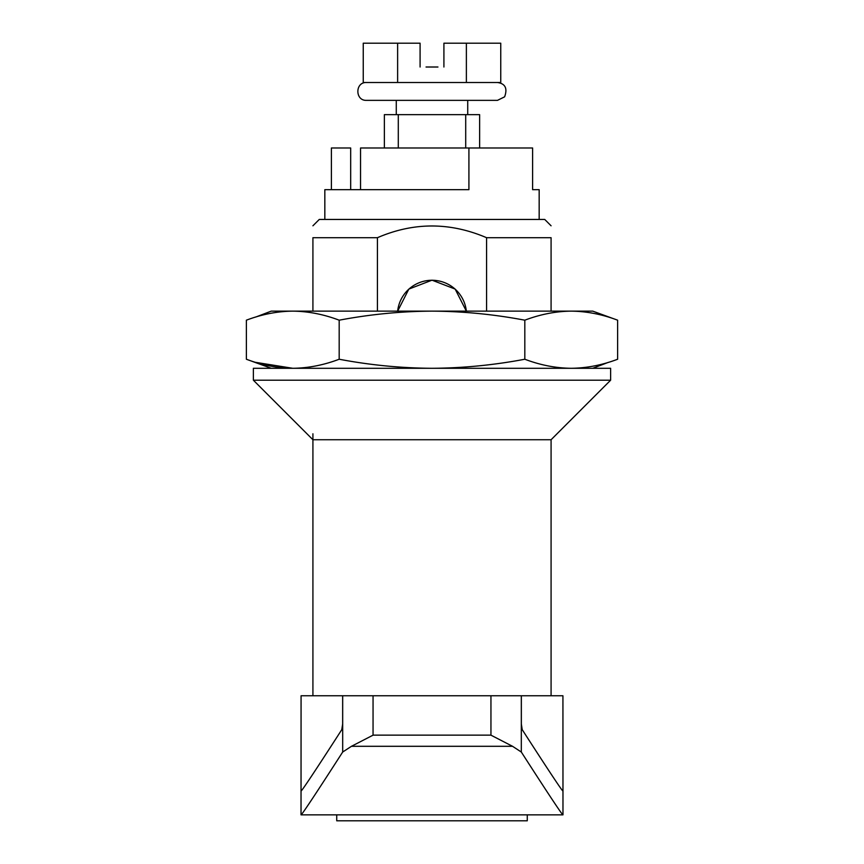 <?xml version="1.0" encoding="UTF-8"?>
<svg xmlns="http://www.w3.org/2000/svg" width="864" height="864" viewBox="0 0 864 864"><rect width="100%" height="100%" fill="white"/><g stroke="black" fill="none" stroke-linecap="round" stroke-linejoin="round"><path stroke-width="1.3" d="M312.919 311.137L312.919 237.697C312.919 222.08 312.919 222.08 312.919 237.697C312.919 222.08 312.919 222.08 312.919 237.697L377.428 237.697C413.651 222.08 450.025 222.08 486.572 237.697L551.081 237.697C551.081 222.08 551.081 222.08 551.081 237.697C551.081 222.08 551.081 222.08 551.081 237.697L551.081 311.137M312.919 225.796L319.27 219.445L544.73 219.445L551.081 225.796M466.344 311.137A34.538 34.538 0 0 0 397.656 311.137L408.834 289.094L432.022 280.174L455.155 289.084L466.344 311.137M377.428 311.137L377.428 237.697M486.572 311.137L486.572 237.697M253.379 380.203L312.919 439.744L551.081 439.744L610.621 380.203L253.379 380.203L253.379 368.291L610.621 368.291L610.621 380.203M350.676 189.67L350.676 147.992L331.387 147.992L331.387 189.67M324.832 219.445L324.832 189.67L468.914 189.67L468.914 147.992L532.613 147.992L532.613 189.67L539.168 189.67L532.613 189.67M255.647 317.077L271.242 311.137L592.758 311.137L617.63 320.188L617.63 359.24C602.165 365.105 586.688 368.118 571.223 368.291C555.757 368.118 540.281 365.105 524.815 359.24L524.815 320.188C540.281 314.323 555.757 311.31 571.223 311.137C586.688 311.31 602.165 314.323 617.63 320.188M339.185 359.24C323.719 365.105 308.243 368.118 292.777 368.291C277.312 368.118 261.835 365.105 246.37 359.24L246.37 320.188C261.835 314.323 277.312 311.31 292.777 311.137C308.243 311.31 323.719 314.323 339.185 320.188L339.185 359.24C370.094 365.094 401.036 368.107 432 368.291C462.996 368.107 493.938 365.094 524.815 359.24M339.185 320.188C370.094 314.334 401.036 311.31 432 311.137C462.996 311.31 493.938 314.334 524.815 320.188M608.353 362.351L592.758 368.291M255.647 362.351L292.777 368.291M351.454 746.302L512.546 746.302L521.316 752.036L521.316 695.768L490.946 695.768L490.946 735.145L373.054 735.134L373.054 695.768L301.072 695.768L301.028 814.849C301.622 815.195 315.5 794.264 342.684 752.036L351.454 746.302L373.064 735.156M301.028 814.849L562.972 814.849C562.399 815.227 548.521 794.297 521.316 752.036M312.919 433.782L312.919 695.768M360.547 189.67L360.547 147.992L468.914 147.992M384.372 147.992L384.372 114.653L398.293 114.653L398.293 147.992M465.707 147.992L465.707 114.653L398.293 114.653M465.707 114.653L479.628 114.653L479.628 147.992M342.684 752.036L342.684 695.768M301.028 791.024C301.601 791.381 315.176 770.926 341.777 729.67L342.652 724.054L342.652 695.768M512.546 746.302L490.936 735.156M521.348 695.768L521.348 724.054L522.223 729.67C548.888 771.012 562.464 791.467 562.972 791.024L562.928 695.768L521.316 695.768M373.054 695.768L490.946 695.768M336.733 814.849L336.733 820.8L527.267 820.8L527.267 814.849M466.376 82.501L500.753 82.501L500.753 43.2L466.376 43.2L466.376 82.501L363.247 82.501L363.247 43.2L397.624 43.2L397.624 82.501M420.088 49.151L420.088 67.014L420.088 43.2L397.624 43.2M426.049 67.014L437.951 67.014M466.376 43.2L443.912 43.2L443.912 67.014L443.912 49.151M366.509 82.501C354.985 81.94 354.985 100.915 366.509 100.354L497.491 100.354L504.608 96.833C507.665 88.409 505.289 83.624 497.491 82.501M396.274 114.653L396.274 100.354L467.726 100.354L467.726 114.653M539.168 189.67L539.168 219.445M271.242 368.291L246.37 359.24M551.081 439.744L551.081 695.768M562.972 791.024L562.972 814.849"/></g></svg>
